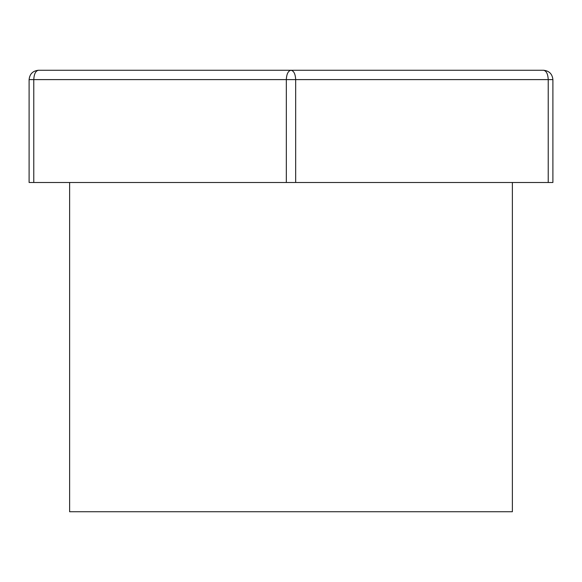 <?xml version="1.0" encoding="UTF-8"?>
<svg xmlns="http://www.w3.org/2000/svg" width="582" height="582" viewBox="0 0 582 582"><rect width="100%" height="100%" fill="white"/><g stroke="black" fill="none" stroke-linecap="round" stroke-linejoin="round"><path stroke-width="0.87" d="M543.544 70.255L38.456 70.255C35.633 70.851 34.076 73.965 33.778 79.61L286.322 79.61C286.62 73.965 288.177 70.851 291 70.255C293.823 70.851 295.38 73.965 295.678 79.61L548.222 79.61C547.924 73.965 546.367 70.851 543.544 70.255C549.19 70.851 552.303 73.965 552.9 79.61L552.9 182.501L295.678 182.501L295.678 79.61L286.322 79.61L286.322 182.501L295.678 182.501M286.322 182.501L29.1 182.501L29.1 79.61C29.697 73.965 32.81 70.851 38.456 70.255M512.371 511.745L69.629 511.745L512.371 511.745L512.371 182.501M29.1 79.61L33.778 79.61L33.778 182.501M548.222 182.501L548.222 79.61L552.9 79.61M69.629 511.745L69.629 182.501"/></g></svg>
